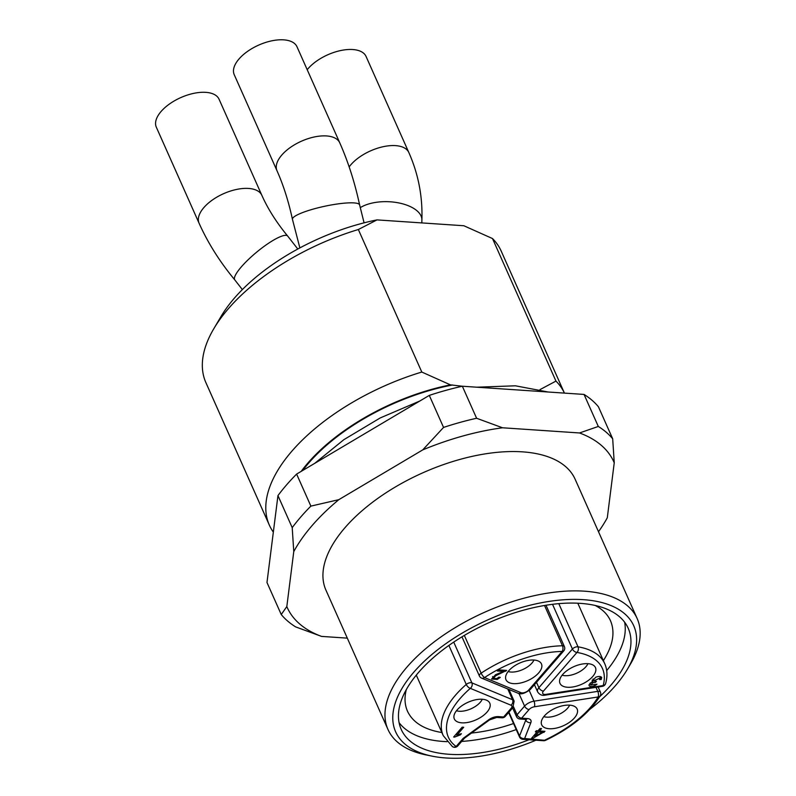 <?xml version="1.0" encoding="UTF-8"?>
<svg xmlns="http://www.w3.org/2000/svg" width="796" height="796" viewBox="0 0 796 796"><rect width="100%" height="100%" fill="white"/><g stroke="black" fill="none" stroke-linecap="round" stroke-linejoin="round"><path stroke-width="1.19" d="M296.978 46.735A34.347 17.074 156 0 0 258.66 45.113A34.347 17.074 156 0 0 234.223 74.675L277.008 170.772A34.347 17.074 156 0 1 301.445 141.2A34.347 17.074 156 0 1 339.763 142.832L296.978 46.735M421.83 222.92L421.89 220.064C422.706 196.552 418.358 174.045 408.836 152.524L366.051 56.426A34.347 17.074 156 0 0 339.922 50.715A34.347 17.074 156 0 0 307.206 69.71M205.786 92.346A34.347 17.074 156 0 0 169.677 103.858A34.347 17.074 156 0 0 156.314 127.181L199.1 223.278A34.347 17.074 156 0 1 212.452 199.955A34.347 17.074 156 0 1 248.571 188.443A34.347 17.074 156 0 1 261.854 195.328L219.069 99.241A34.347 17.074 156 0 0 205.786 92.346M595.239 605.477C602.512 609.288 607.607 614.393 610.512 620.79C615.358 632.303 612.97 645.576 603.368 660.63M513.549 723.534C499.032 728.509 485.013 731.683 471.501 733.056M441.87 732.539C424.218 729.574 412.766 722.47 407.492 711.226C404.666 704.758 404.269 697.545 406.318 689.585M624.631 622.203A124.256 61.77 -24 0 1 606.681 670.59M516.236 729.584A124.256 61.77 -24 0 1 461.66 741.434M447.044 741.663A124.256 61.77 -24 0 1 399.075 722.629M529.032 739.753A124.256 61.77 -24 0 1 401.194 729.365A124.256 61.77 -24 0 1 449.521 644.989A124.256 61.77 -24 0 1 580.175 603.348A124.256 61.77 -24 0 1 628.223 628.283A124.256 61.77 -24 0 1 599.627 696.769M535.927 740.22A130.315 64.774 -24 0 1 432.218 756.17A130.315 64.774 -24 0 1 419.174 666.322A130.315 64.774 -24 0 1 583.368 599.667A130.315 64.774 -24 0 1 627.377 669.277A130.315 64.774 -24 0 1 615.467 685.615A130.315 64.774 -24 0 1 589.896 709.296M542.484 732.33L534.733 736.499L538.574 732.071L542.484 732.33L541.947 731.126M538.574 732.071L538.016 730.827M534.733 736.499L534.186 735.255M562.115 675.177A16.159 8.03 156 0 0 564.921 675.685A16.159 8.03 156 0 0 585.936 666.71A16.159 8.03 156 0 0 587.936 663.685M590.741 685.018L592.97 682.669L595.328 682.421L596.413 681.376L593.945 680.819L599.925 678.043L599.547 679.575L601.219 679.525L601.716 677.446C600.691 676.242 598.741 676.162 595.856 677.177L592.085 681.187L593.01 681.854L591 682.6L588.921 685.018L589.418 686.053C591.627 687.057 594.144 686.45 596.97 684.232L590.741 685.018L589.945 683.336M508.127 671.535A16.159 8.03 156 0 0 510.933 672.043A16.159 8.03 156 0 0 531.947 663.068A16.159 8.03 156 0 0 533.947 660.043M456.456 710.748A16.159 8.03 156 0 0 459.252 711.256A16.159 8.03 156 0 0 480.267 702.281A16.159 8.03 156 0 0 482.267 699.256M543.817 716.639A16.159 8.03 156 0 0 546.613 717.146A16.159 8.03 156 0 0 567.628 708.171A16.159 8.03 156 0 0 569.628 705.147M592.731 676.481A19.412 9.651 -24 0 1 572.921 686.958A19.412 9.651 -24 0 1 559.598 681.923A19.412 9.651 -24 0 1 573.797 666.66A19.412 9.651 -24 0 1 594.642 666.322A19.412 9.651 -24 0 1 592.731 676.481M593.01 681.854L592.214 680.073M588.921 685.018L589.418 686.053L588.931 684.948M595.328 682.421L594.871 681.396M601.219 679.525L599.885 676.51M538.733 672.849A19.412 9.651 -24 0 1 518.932 683.316A19.412 9.651 -24 0 1 505.599 678.282A19.412 9.651 -24 0 1 519.808 663.018A19.412 9.651 -24 0 1 540.653 662.68A19.412 9.651 -24 0 1 538.733 672.849M503.51 671.416L495.59 674.719L491.59 679.008L497.221 679.436L500.276 677.406L498.803 677.177L496.873 678.57L493.371 678.371L495.749 675.714L506.654 670.411L498.386 669.854L497.381 671.008L503.51 671.416L502.953 670.152M493.381 678.381L492.585 676.6L493.381 678.381M505.749 671.227L505.341 670.322M487.062 712.062A19.412 9.651 -24 0 1 467.252 722.529A19.412 9.651 -24 0 1 453.929 717.495A19.412 9.651 -24 0 1 468.128 702.231A19.412 9.651 -24 0 1 488.973 701.893A19.412 9.651 -24 0 1 487.062 712.062M454.625 737.086L460.377 734.867L461.391 733.703L457.063 734.947L463.72 727.265L462.187 727.166L453.64 737.016L454.625 737.086L454.277 736.29M460.377 734.867L459.998 734.012M457.063 734.947L456.506 733.713M574.423 717.952A19.412 9.651 -24 0 1 554.613 728.42A19.412 9.651 -24 0 1 541.29 723.385A19.412 9.651 -24 0 1 555.489 708.122A19.412 9.651 -24 0 1 576.334 707.783A19.412 9.651 -24 0 1 574.423 717.952M537.041 731.962L531.519 738.33L532.773 738.409L544.952 731.325L539.529 730.967L541.569 728.609L540.036 728.509L537.997 730.857L536.305 730.748L535.35 731.852L537.041 731.962L536.504 730.758M532.773 738.409L532.325 737.404M543.996 732.439L543.459 731.226M539.529 730.967L538.982 729.723M522.942 739.345A4.04 2.557 -86.1 0 0 524.634 738.509A4.04 3.134 -158.6 0 1 519.549 735.952A4.04 2.01 -24 0 0 519.519 736.957A4.04 4.04 0 0 0 522.942 739.345L543.499 740.728A4.04 2.557 -86.1 0 0 545.2 739.902A84.356 41.929 156 0 0 598.154 696.968L534.355 706.778A5.055 2.507 156 0 0 529.121 709.515L521.609 718.181L527.4 718.569A9.094 4.517 -24 0 1 530.852 722.649L524.634 738.509L545.489 740.36C570.971 728.131 589.209 713.296 600.194 695.833A4.04 2.866 -149.1 0 1 598.154 696.968A4.04 1.692 -98.7 0 0 597.786 691.366L595.995 687.336M546.026 694.361A4.04 1.692 81.3 0 1 545.22 695.147L602.373 686.361A4.04 1.692 81.3 0 0 603.189 685.565A84.356 41.929 156 0 0 576.981 652.441L543.449 691.097A5.055 2.507 156 0 0 546.026 694.361L603.189 685.565A4.04 3.244 15.4 0 0 605.657 683.436C607.637 676.172 607.328 669.585 604.731 663.685A88.396 43.939 156 0 0 578.025 646.82A4.04 2.806 99.7 0 1 576.981 652.441A4.04 2.398 -139.1 0 1 572.433 649.029L552.523 604.313M517.987 693.207A4.04 3.174 112.5 0 0 520.962 692.669L484.525 677.575A84.356 41.929 156 0 1 562.135 651.436A4.04 2.269 -91.2 0 0 562.473 645.775A88.396 43.939 156 0 0 481.142 673.157A4.04 1.124 56.4 0 0 484.525 677.575A4.04 3.174 112.5 0 1 481.55 678.102L517.987 693.207C520.803 694.729 524.882 693.505 530.236 689.545A4.04 2.398 40.9 0 1 528.604 690.102L562.135 651.436A4.04 2.398 40.9 0 0 563.767 650.889L530.236 689.545M464.585 738.061L463.192 738.35L488.664 719.803A9.094 4.517 -24 0 1 498.425 716.609L503.649 716.967L511.161 708.301A5.055 2.507 156 0 0 510.992 705.206L470.317 688.351A4.04 1.851 -131.1 0 1 466.257 684.451L448.884 645.437M453.73 642.103L471.889 682.878A4.04 2.01 156 0 0 466.257 684.451A88.396 43.939 156 0 0 443.223 735.594L452.357 746.548A4.04 3.363 -54.3 0 0 452.904 746.847A4.04 3.363 -54.3 0 0 456.148 746.469L463.192 738.35M540.006 389.602L555.956 381.095L492.495 238.551L463.849 225.746L376.996 219.895L358.339 229.517L421.8 372.05L450.436 384.856L462.307 386.239M273.177 531.887A161.638 80.346 -24 0 1 269.356 525.151L205.895 382.617A161.638 80.346 -24 0 1 213.806 328.708L221.049 316.46A147.489 73.312 -24 0 1 376.996 219.895M301.177 471.381A147.489 73.312 -24 0 1 450.436 384.856M269.356 525.151A161.638 80.346 -24 0 1 421.8 372.05M555.956 381.095A161.638 80.346 -24 0 1 564.424 393.105L501.211 251.128A161.638 80.346 -24 0 0 492.495 238.551M213.806 328.708A161.638 80.346 -24 0 1 358.339 229.517M281.247 614.532A188.911 93.908 -24 0 0 295.634 626.89L321.554 636.402A178.811 88.883 -24 0 1 286.819 606.572L281.247 614.532L266.978 582.503L277.953 495.6L292.212 527.639L293.764 551.608A178.811 88.883 -24 0 1 338.817 499.669L310.878 506.117L296.619 474.088L429.293 395.393L443.551 427.422A188.911 93.908 -24 0 1 476.605 418.258L462.347 386.229L584.045 394.428A188.911 93.908 -24 0 1 598.433 406.786L612.691 438.815A188.911 93.908 -24 0 0 598.303 426.457L579.518 432.964A178.811 88.883 -24 0 1 614.243 462.784L612.691 438.815M443.551 427.422L422.746 449.889A178.811 88.883 -24 0 1 502.525 427.78L476.605 418.258M292.212 527.639A188.911 93.908 -24 0 1 310.878 506.117M606.064 520.007L607.298 517.758A178.811 88.883 -24 0 1 605.129 521.589A178.811 88.883 -24 0 1 598.502 531.728M277.953 495.6A188.911 93.908 -24 0 1 296.619 474.088M584.045 394.428L598.303 426.457M432.218 756.17L426.248 754.956A136.375 67.789 -24 0 1 387.98 729.484A136.375 67.789 -24 0 1 484.993 612.084A136.375 67.789 -24 0 1 637.158 618.542A136.375 67.789 -24 0 1 630.482 664.033L627.377 669.277M387.98 729.484L325.942 590.154A136.375 67.789 -24 0 1 422.955 472.754A136.375 67.789 -24 0 1 575.12 479.212L637.158 618.542M422.746 449.889L338.817 499.669M293.764 551.608L286.819 606.572M321.554 636.402L347.305 638.133M607.298 517.758L614.243 462.784M579.518 432.964L502.525 427.78M429.293 395.393A188.911 93.908 -24 0 1 462.347 386.229M364.08 222.84L359.613 204.9A34.347 6.01 167.9 0 0 324.768 206.244A34.347 6.01 167.9 0 0 292.45 219.348C288.53 201.269 283.376 185.08 277.008 170.772M408.836 152.524A34.347 17.074 156 0 0 381.871 147.001A34.347 17.074 156 0 0 349.155 166.891M421.89 220.064A34.347 17.104 -177.9 0 0 398.816 202.93A34.347 17.104 -177.9 0 0 360.22 207.676M297.794 249.019L287.684 236.064A34.347 7.413 140.3 0 0 279.336 237.118A34.347 7.413 140.3 0 0 248.262 259.625A34.347 7.413 140.3 0 0 234.8 279.903C219.815 261.824 207.915 242.949 199.1 223.278M592.97 682.669L592.652 681.943M497.221 679.436L496.843 678.59M495.749 675.714L495.351 674.829M520.962 692.669A5.055 2.507 156 0 0 528.604 690.102M543.449 691.097A4.04 2.398 -139.1 0 1 538.892 687.684L572.433 649.029A4.04 2.01 156 0 1 578.025 646.82L558.802 603.647M534.434 684.699L537.618 691.853A9.094 4.517 -24 0 1 538.892 687.684L536.504 682.311M505.271 716.41A4.04 2.398 -139.1 0 1 503.649 716.967A4.04 2.557 -86.1 0 1 501.948 717.793A4.04 4.04 0 0 0 505.271 716.41L512.783 707.753A4.04 2.398 -139.1 0 1 511.161 708.301M510.992 705.206A4.04 3.174 112.5 0 0 512.554 699.734L471.889 682.878A4.04 3.174 112.5 0 1 470.317 688.351A84.356 41.929 156 0 0 456.148 746.469A4.04 2.398 -139.1 0 0 457.77 745.912L464.516 738.141M507.758 688.968L512.554 699.734A9.094 4.517 -24 0 1 514.136 701.137L512.783 707.753M457.133 735.862L456.287 733.972M513.51 706.788L517.062 714.758A4.04 2.398 -139.1 0 0 521.609 718.181A4.04 2.557 93.9 0 1 519.917 719.007A4.04 4.04 0 0 1 516.495 716.619A4.04 2.01 -24 0 1 517.062 714.758L524.574 706.102A9.094 4.517 -24 0 1 533.987 701.177L597.786 691.366A4.04 2.01 156 0 1 600.423 692.122A4.04 4.04 0 0 1 600.264 695.724M534.355 706.778A4.04 1.692 -98.7 0 0 533.987 701.177L529.25 690.53M529.121 709.515A4.04 2.398 -139.1 0 1 524.574 706.102L518.972 693.525M544.534 605.487L562.473 645.775A4.04 2.01 -24 0 1 564.404 646.591A4.04 4.04 0 0 1 563.767 650.889M464.337 635.417L481.142 673.157A4.04 2.01 156 0 0 479.411 676.013A4.04 4.04 0 0 0 481.55 678.102M501.948 717.793L496.724 717.445L489.62 719.863A4.04 1.383 -126.1 0 1 488.664 719.803M496.724 717.445A4.04 2.557 -86.1 0 0 498.425 716.609M527.4 718.569A4.04 2.557 93.9 0 1 525.708 719.395L519.917 719.007M530.852 722.649A4.04 3.134 -158.6 0 1 525.768 720.082A5.055 2.507 156 0 0 525.917 719.415M508.952 712.161L519.549 735.952L525.768 720.082L525.45 719.375M302.659 470.506A146.484 72.814 -24 0 1 452.536 384.995M359.613 204.9C354.797 182.513 348.18 161.817 339.763 142.832M299.863 247.914L292.45 219.348M287.684 236.064C276.491 222.462 267.874 208.88 261.854 195.328M242.352 289.575L234.8 279.903M593.1 678.928L593.945 680.819M537.618 691.853C539.559 694.739 542.096 695.843 545.22 695.147M602.373 686.361A4.04 4.04 0 0 0 605.657 683.436M508.923 689.445L514.136 701.137M489.62 719.863L464.426 738.2M516.495 716.619L512.624 707.933M525.708 719.395L526.375 719.514L525.798 718.828M598.144 687.008L600.423 692.122M545.996 605.249L564.404 646.591M461.969 636.84L479.411 676.013M453.024 746.937A4.04 4.04 0 0 0 457.77 745.912M519.519 736.957L508.644 712.519M543.499 740.728A4.04 4.04 0 0 0 545.489 740.36M416.298 675.117L443.223 735.594M577.806 603.209L604.731 663.685M605.129 521.589L606.373 519.49M476.864 387.204L515.4 385.801L548.145 392.01M272.272 540.603L273.784 528.614M314.719 463.352L343.892 439.651L380.199 417.95L419.81 401.015"/></g></svg>
